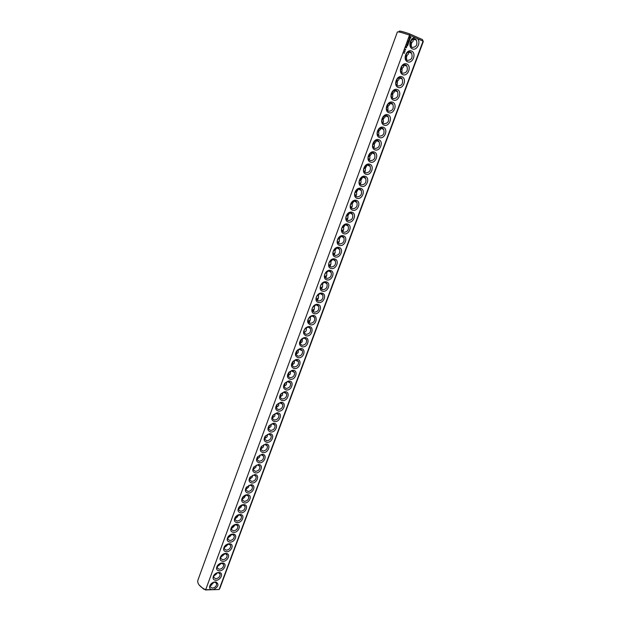 <?xml version="1.0" encoding="UTF-8"?>
<svg xmlns="http://www.w3.org/2000/svg" width="621" height="621" viewBox="0 0 621 621"><rect width="100%" height="100%" fill="white"/><g stroke="black" fill="none" stroke-linecap="round" stroke-linejoin="round"><path stroke-width="0.93" d="M199.162 585.021L203.75 589.166L205.691 589.717L409.518 35.141C402.245 32.602 398.193 31.555 397.362 31.997L197.897 580.2C197.175 583.072 199.077 585.898 203.595 588.677L205.691 589.717L213.399 589.601C218.421 586.915 219.291 584.377 216.023 581.978C213.81 581.761 211.908 582.708 210.317 584.811C208.998 587.233 209.386 588.84 211.466 589.632M398.55 31.912L399.187 31.524C398.604 30.514 402.082 31.298 409.627 33.876L409.518 35.141L415.356 37.726C410.318 36.895 407.609 47.126 412.375 48.849C416.908 51.139 421.403 41.817 417.304 38.587L423.056 41.149L219.112 589.523L205.303 589.95M213.399 589.601L219.112 589.523L219.888 588.289L423.297 41.537L422.435 39.573L409.627 33.876M215.867 580.325C220.556 580.495 223.956 573.105 219.446 572.515C217.265 572.329 215.386 573.261 213.818 575.333C212.351 578.252 213.034 579.921 215.867 580.325M219.368 570.87C224.103 571.064 227.488 563.542 222.892 562.999C220.734 562.828 218.887 563.759 217.334 565.793C215.844 568.743 216.519 570.427 219.368 570.87M222.885 561.345C227.666 561.578 231.043 553.924 226.355 553.427C224.228 553.272 222.403 554.196 220.882 556.191C219.36 559.164 220.028 560.879 222.885 561.345M226.424 551.766C231.26 552.038 234.614 544.237 229.84 543.786C227.744 543.662 225.943 544.578 224.445 546.534C222.9 549.531 223.56 551.277 226.424 551.766M229.987 542.133C234.878 542.436 238.208 534.487 233.341 534.091C231.276 533.99 229.506 534.898 228.039 536.816C226.463 539.835 227.115 541.605 229.987 542.133M233.574 532.43C238.518 532.771 241.833 524.667 236.865 524.334C234.839 524.256 233.1 525.156 231.649 527.027C230.049 530.078 230.686 531.879 233.574 532.43M237.183 522.672C242.19 523.045 245.466 514.786 240.405 514.514C238.417 514.46 236.71 515.352 235.289 517.184C233.651 520.258 234.288 522.082 237.183 522.672M240.816 512.853C245.877 513.264 249.13 504.834 243.968 504.64C242.011 504.609 240.343 505.486 238.945 507.272C237.284 510.369 237.905 512.232 240.816 512.853M244.472 502.963C249.595 503.421 252.817 494.813 247.546 494.696C245.637 494.689 243.999 495.558 242.632 497.297C240.932 500.425 241.546 502.311 244.472 502.963M248.152 493.02C253.337 493.516 256.52 484.729 251.148 484.69L246.343 487.252C244.612 490.411 245.21 492.337 248.152 493.02M251.847 483.006C257.11 483.542 260.246 474.568 254.765 474.623L250.077 477.145C248.307 480.336 248.897 482.284 251.847 483.006M255.573 472.938C260.905 473.512 263.995 464.337 258.406 464.492L253.842 466.976C252.033 470.19 252.607 472.177 255.573 472.938M259.322 462.8C264.725 463.413 267.767 454.036 262.062 454.3L257.63 456.73C255.782 459.975 256.341 462.001 259.322 462.8M263.094 452.593C268.582 453.26 271.563 443.658 265.734 444.038L261.441 446.421C259.547 449.697 260.098 451.754 263.094 452.593M266.89 442.323C272.456 443.029 275.375 433.21 269.429 433.714L265.283 436.043C263.343 439.35 263.878 441.438 266.89 442.323M270.717 431.991C276.368 432.744 279.217 422.676 273.139 423.328L269.157 425.595C267.162 428.932 267.682 431.059 270.717 431.991M274.56 421.581C280.312 422.389 283.067 412.072 276.873 412.872L273.054 415.069C271.012 418.438 271.509 420.611 274.56 421.581M278.433 411.11C284.278 411.964 286.949 401.383 280.614 402.361L276.982 404.473C274.878 407.881 275.359 410.093 278.433 411.11M282.33 400.576C288.284 401.469 290.845 390.617 284.379 391.773L280.94 393.807C278.775 397.238 279.233 399.497 282.33 400.576M286.25 389.965C292.32 390.912 294.765 379.757 288.16 381.131L284.93 383.064C282.695 386.534 283.129 388.831 286.25 389.965M290.201 379.284C296.396 380.285 298.701 368.812 291.955 370.419L288.959 372.243C286.638 375.744 287.049 378.088 290.201 379.284M294.175 368.54C300.502 369.58 302.644 357.774 295.759 359.644L293.019 361.337C290.612 364.876 290.993 367.275 294.175 368.54M298.173 357.719C304.655 358.814 306.611 346.634 299.578 348.816L297.125 350.353C294.61 353.923 294.959 356.376 298.173 357.719M302.202 346.821C308.862 347.97 310.585 335.387 303.39 337.925L301.27 339.276C298.631 342.877 298.942 345.4 302.202 346.821M404.054 52.793L404.457 52.638L404.054 52.793M404.232 53.429L403.945 52.948L404.232 53.429M404.822 51.83L404.512 51.403L404.985 51.388L404.822 51.83M404.993 51.364L404.713 50.86L404.993 51.364M405.466 50.076L405.21 49.509L405.466 50.076M405.591 49.54L405.373 49.075L405.497 49.525M406.545 47.421L405.994 47.111L405.816 47.607L406.406 47.794L406.258 47.243M406.747 46.854L406.266 46.645L406.483 47.25L406.313 46.622M406.382 46.49L406.957 46.156L406.382 46.49M407.624 45.69L407.834 44.976L407.058 44.634L406.778 45.403L407.065 44.79L407.213 45.442L407.741 45.085L407.539 45.675M408.005 44.658L407.19 44.254M408.129 44.332L408.339 43.61L407.57 43.276L407.718 44.075L408.245 43.718L408.036 44.308M408.502 43.237L408.144 42.616L408.385 43.206M408.144 42.616L408.82 42.313L408.044 41.972L408.595 42.36L407.997 42.554L408.308 43.144L407.64 42.927L408.509 43.299M409.208 41.397L408.408 40.97L408.129 41.739L408.703 41.25L408.905 42.081L409.208 41.397L408.385 40.986M409.503 40.295L408.587 40.342L409.247 41.141L409.503 40.295M409.852 39.263L409.146 39.791L409.185 39.03L409.161 39.946L409.627 39.309L409.767 39.868L409.588 39.17M410.978 37.547L410.186 36.492L409.317 37.244L409.464 38.44L410.815 38.114L410.302 36.499M306.254 335.86C313.124 337.048 314.552 324.007 307.201 326.988L305.485 328.098C302.683 331.738 302.947 334.331 306.254 335.86M310.337 324.822C317.478 326.048 318.488 312.448 310.958 316.027L309.786 316.795C306.766 320.475 306.945 323.145 310.337 324.822M314.443 313.706C319.605 314.777 323.083 305.431 317.89 304.406C312.689 303.296 309.219 312.743 314.443 313.706M318.581 302.52C323.743 303.638 327.244 294.23 322.043 293.159C316.85 291.994 313.357 301.511 318.581 302.52M322.749 291.257C327.911 292.429 331.435 282.951 326.235 281.833C321.041 280.622 317.517 290.193 322.749 291.257M326.941 279.916C332.103 281.134 335.65 271.594 330.45 270.43C325.257 269.165 321.709 278.806 326.941 279.916M331.164 268.505C336.326 269.77 339.897 260.168 334.696 258.941C329.495 257.63 325.932 267.34 331.164 268.505M335.41 257.009C340.572 258.328 344.174 248.656 338.973 247.383C333.772 246.017 330.178 255.798 335.41 257.009M339.687 245.435C344.857 246.809 348.474 237.067 343.273 235.747C338.072 234.327 334.455 244.169 339.687 245.435M344.003 233.783C349.165 235.204 352.806 225.4 347.605 224.026C342.412 222.559 338.763 232.464 344.003 233.783M348.334 222.046C353.504 223.529 357.168 213.655 351.967 212.227C346.774 210.698 343.103 220.68 348.334 222.046M352.705 210.232C357.867 211.761 361.562 201.825 356.361 200.342C351.168 198.759 347.473 208.811 352.705 210.232M357.106 198.34C362.268 199.923 365.986 189.917 360.785 188.38C355.592 186.742 351.866 196.865 357.106 198.34M361.531 186.354C366.693 188 370.442 177.924 365.241 176.325C360.048 174.633 356.299 184.825 361.531 186.354M365.994 174.291C371.156 175.991 374.929 165.846 369.728 164.192C364.535 162.446 360.762 172.708 365.994 174.291M370.489 162.143C375.651 163.897 379.447 153.682 374.246 151.974C369.053 150.166 365.249 160.505 370.489 162.143M375.006 149.909C380.168 151.726 383.995 141.433 378.794 139.671C373.601 137.808 369.774 148.217 375.006 149.909M379.563 137.59C384.725 139.461 388.575 129.098 383.382 127.274C378.189 125.349 374.331 135.836 379.563 137.59M384.151 125.186C389.313 127.111 393.194 116.678 387.993 114.792C382.8 112.812 378.919 123.369 384.151 125.186M388.769 112.688C393.931 114.675 397.836 104.165 392.643 102.224C387.45 100.183 383.537 110.817 388.769 112.688M393.427 100.105C398.581 102.154 402.517 91.566 397.324 89.564C392.13 87.46 388.195 98.172 393.427 100.105M398.115 87.429C403.262 89.54 407.229 78.875 402.035 76.81C396.85 74.644 392.883 85.434 398.115 87.429M402.835 74.66C407.981 76.833 411.979 66.098 406.786 63.971C401.601 61.735 397.603 72.603 402.835 74.66M407.586 61.805C412.74 64.041 416.761 53.22 411.568 51.031C406.382 48.733 402.361 59.686 407.586 61.805M415.356 37.726L417.304 38.587M412.119 47.429C416.334 47.227 417.747 44.759 416.342 40.016C413.625 36.065 407.974 42.795 410.939 46.466L412.119 47.429M211.357 583.6L210.17 586.767L212.304 588.172C215.208 587.59 216.659 586.045 216.636 583.554L215.091 582.211L212.778 582.591M413.842 39.333L414.929 39.69M215.013 573.99L214.198 574.93L213.647 577.359L215.774 578.772C218.701 578.198 220.145 576.645 220.113 574.122L218.522 572.764L215.984 573.292M219.267 569.31C222.209 568.743 223.661 567.19 223.614 564.636L221.976 563.263L217.707 565.405L217.156 567.889L219.267 569.31M222.784 559.793C225.741 559.234 227.193 557.666 227.139 555.089L225.454 553.699L221.247 555.826L220.68 558.364L222.784 559.793M226.323 550.214C229.296 549.67 230.756 548.087 230.686 545.479L228.947 544.081L224.802 546.193L224.22 548.778L226.323 550.214M229.886 540.581C232.875 540.037 234.334 538.454 234.257 535.814L232.464 534.402L228.388 536.49L227.791 539.129L229.886 540.581M233.473 530.877C236.477 530.35 237.936 528.75 237.843 526.088L235.996 524.66L231.99 526.724L231.385 529.426L233.473 530.877M237.075 521.12C240.102 520.6 241.561 518.993 241.46 516.292L239.551 514.856L235.615 516.897L234.994 519.661L237.075 521.12M240.707 511.3C243.743 510.788 245.21 509.173 245.093 506.441L243.121 504.989L239.271 507.015L238.635 509.833L240.707 511.3M244.356 501.419C247.414 500.922 248.881 499.284 248.749 496.528L246.723 495.061L242.943 497.056L242.291 499.944L244.356 501.419M248.027 491.475C251.109 490.986 252.576 489.34 252.429 486.546L250.333 485.071L246.646 487.043L245.978 489.992L248.027 491.475M251.73 481.469C254.82 480.988 256.294 479.327 256.139 476.501L253.966 475.026L250.372 476.959L249.681 479.979L251.73 481.469M255.448 471.393C258.561 470.92 260.036 469.251 259.865 466.394L257.622 464.904L254.121 466.813L253.415 469.903L255.448 471.393M259.198 461.256C262.326 460.798 263.801 459.113 263.615 456.218L261.301 454.727L257.894 456.598L257.172 459.765L259.198 461.256M262.97 451.056C266.122 450.598 267.589 448.905 267.387 445.979L264.996 444.481L261.697 446.313L260.952 449.557L262.97 451.056M266.758 440.786C269.933 440.343 271.408 438.636 271.191 435.67L268.707 434.172L265.524 435.958L264.756 439.288L266.758 440.786M270.577 430.454C273.768 430.019 275.25 428.296 275.01 425.292L272.44 423.801L269.382 425.54L268.582 428.956L270.577 430.454M274.42 420.052C277.634 419.625 279.116 417.894 278.86 414.851L276.198 413.361L273.263 415.045L272.44 418.546L274.42 420.052M278.293 409.588C281.523 409.169 283.005 407.415 282.734 404.341L279.97 402.858L277.176 404.481L276.322 408.082L278.293 409.588M282.182 399.047C285.443 398.635 286.925 396.873 286.63 393.753L283.758 392.286L281.119 393.846L280.226 397.541L282.182 399.047M286.102 388.443C289.386 388.04 290.869 386.262 290.55 383.103L287.57 381.651L285.093 383.134L284.162 386.937L286.102 388.443M290.046 377.762C293.353 377.374 294.835 375.581 294.501 372.383L291.396 370.947L289.091 372.352L288.121 376.264L290.046 377.762M294.02 367.019C297.343 366.638 298.833 364.83 298.468 361.585L295.239 360.188L293.135 361.484L292.103 365.521L294.02 367.019M298.018 356.198C301.371 355.833 302.854 354.001 302.474 350.718L299.089 349.359L297.211 350.539L296.116 354.707L298.018 356.198M302.039 345.307C305.416 344.95 306.898 343.103 306.495 339.772C305.796 338.422 304.616 337.987 302.955 338.468L301.325 339.508L300.153 343.817L302.039 345.307M405.164 49.874L405.567 49.789M406.406 47.794L405.909 47.507M407.725 45.077L407.042 44.65M408.23 43.711L407.547 43.284M408.797 42.438L408.02 42.585M408.672 42.414L408.02 41.987M408.308 43.144L407.687 42.896M409.386 40.613L408.641 40.311M306.091 334.346C309.491 333.997 310.974 332.134 310.547 328.757C309.794 327.345 308.544 326.933 306.813 327.531L305.501 328.385C304.119 329.805 303.692 331.296 304.22 332.864L306.091 334.346M310.174 323.316C313.597 322.967 315.08 321.088 314.622 317.673C313.791 316.174 312.464 315.802 310.647 316.555L309.747 317.145C308.233 318.596 307.76 320.157 308.319 321.833L310.174 323.316M314.273 312.2C317.727 311.866 319.21 309.972 318.728 306.502C317.184 302.629 310.601 307.046 312.441 310.733L314.273 312.2M318.41 301.022C321.888 300.696 323.37 298.771 322.866 295.262C321.267 291.373 314.707 295.852 316.594 299.555L318.41 301.022M322.571 289.759C326.079 289.44 327.562 287.5 327.019 283.944C325.388 280.04 318.845 284.589 320.77 288.307L322.571 289.759M326.762 278.425C330.294 278.115 331.777 276.159 331.21 272.549C329.526 268.621 323.013 273.256 324.985 276.982L326.762 278.425M330.977 267.007C334.54 266.712 336.023 264.732 335.425 261.068C333.694 257.133 327.205 261.845 329.223 265.578L330.977 267.007M335.224 255.518C338.818 255.223 340.3 253.228 339.664 249.51C337.894 245.567 331.428 250.356 333.485 254.105L335.224 255.518M339.501 243.944C343.126 243.665 344.601 241.639 343.933 237.874C342.117 233.915 335.682 238.79 337.785 242.547L339.501 243.944M343.801 232.301C347.457 232.021 348.94 229.98 348.234 226.16C346.363 222.186 339.966 227.154 342.117 230.911L343.801 232.301M348.14 220.571C351.828 220.3 353.302 218.235 352.565 214.361C350.64 210.379 344.275 215.433 346.471 219.205L348.14 220.571M352.503 208.757C356.221 208.501 357.696 206.405 356.92 202.477C354.948 198.487 348.614 203.634 350.865 207.414L352.503 208.757M356.896 196.865C360.654 196.609 362.121 194.489 361.306 190.507C359.287 186.51 352.984 191.765 355.29 195.537L356.896 196.865M361.321 184.887C365.109 184.639 366.576 182.496 365.722 178.46C363.65 174.454 357.393 179.803 359.738 183.583L361.321 184.887M365.777 172.824C369.604 172.591 371.063 170.418 370.17 166.319C368.043 162.306 361.826 167.771 364.224 171.551L365.777 172.824M370.263 160.684C374.129 160.451 375.589 158.254 374.649 154.093C372.46 150.08 366.289 155.654 368.742 159.426L370.263 160.684M374.781 148.45C378.678 148.225 380.137 146.005 379.152 141.782C376.908 137.769 370.784 143.451 373.299 147.224L374.781 148.45M379.338 136.139C383.273 135.914 384.725 133.662 383.693 129.385C381.395 125.364 375.317 131.171 377.879 134.936L379.338 136.139M383.918 123.734C387.892 123.517 389.336 121.235 388.257 116.888C385.905 112.875 379.881 118.805 382.497 122.562L383.918 123.734M388.536 111.244C392.55 111.027 393.986 108.722 392.86 104.312C390.446 100.299 384.477 106.354 387.147 110.103L388.536 111.244M393.186 98.661C397.238 98.452 398.674 96.115 397.494 91.636C395.018 87.639 389.103 93.818 391.835 97.551L393.186 98.661M397.867 85.993C401.958 85.783 403.386 83.416 402.152 78.875C399.621 74.877 393.768 81.188 396.555 84.914L397.867 85.993M402.579 73.224C406.716 73.022 408.137 70.623 406.848 66.02C404.255 62.03 398.472 68.481 401.313 72.191L402.579 73.224M407.329 60.369C411.513 60.175 412.926 57.737 411.583 53.064C408.921 49.09 403.208 55.68 406.111 59.375L407.329 60.369M210.868 584.159L211.769 585.153M411.001 46.552L411.521 43.377L410.823 41.165M413.105 39.053L413.213 41.048L410.178 44.401M210.193 585.51L213.003 583.367L213.275 582.389M213.655 576.133L216.457 574.014L216.745 572.95M217.14 566.701L219.935 564.598L220.23 563.457M220.649 557.208L223.428 555.127L223.746 553.901M224.181 547.66L226.944 545.595L227.27 544.283M227.736 538.05L230.484 536.008L230.818 534.611M231.672 528.432L234.047 526.36L234.389 524.877M235.258 518.698L237.633 516.656L237.983 515.081M238.868 508.91L241.243 506.883L241.6 505.222M242.5 499.059L244.868 497.056L245.233 495.302M246.149 489.146L248.524 487.159L248.881 485.327M249.828 479.171L252.196 477.207L252.561 475.282M253.531 469.127L255.899 467.186L256.263 465.176M257.257 459.02L259.617 457.103L259.982 454.999M261.006 448.851L263.366 446.957L263.723 444.76M264.779 438.62L267.131 436.749L267.488 434.459M268.575 428.319L270.927 426.472L271.276 424.089M272.394 417.949L274.746 416.124L275.087 413.656M276.244 407.516L278.588 405.715L278.922 403.153M280.118 397.013L282.454 395.235L282.78 392.588M284.022 386.448L286.351 384.686L286.654 381.946M287.981 375.814L290.271 374.075L290.558 371.242L290.147 371.467M291.979 365.109L294.214 363.386L294.486 360.467M294.913 360.289L293.632 361.018M295.992 354.335L298.181 352.635L298.437 349.623M299.578 348.816L297.366 350.384M300.044 343.483L302.179 341.806L302.419 338.709M303.25 338.375L301.185 339.648M409.798 38.075L409.596 37.392L410.295 37.074L410.497 37.765L409.798 38.075M304.119 332.569L306.207 330.908L306.417 327.717M307.395 327.337L305.066 328.835M308.218 321.577L310.252 319.939L310.446 316.663M311.548 316.236L309.002 317.929M312.355 310.508L314.327 308.901L314.498 305.532M315.709 305.058L312.984 306.953M316.516 299.369L318.433 297.777L318.573 294.323M319.97 293.624L317.005 295.891M320.708 288.152L322.563 286.591L322.672 283.052M324.077 282.493L321.073 284.752M324.93 276.865L326.724 275.32L326.801 271.695M328.284 271.098L325.179 273.527M329.177 265.493L330.915 263.979L330.962 260.269M332.514 259.625L331.14 261.255L329.324 262.233M333.461 254.043L335.13 252.561L335.138 248.773M336.768 248.082L335.348 249.844L333.5 250.853M337.77 242.524L339.376 241.064L339.353 237.191M341.045 236.454L339.586 238.355L337.723 239.395M342.117 230.911L343.646 229.483L343.592 225.539M345.338 224.748L343.855 226.797L341.977 227.853M346.487 219.229L347.946 217.831L347.853 213.81M349.662 212.956L348.148 215.153L346.27 216.232M350.888 207.461L352.278 206.094L352.154 202.004M354.009 201.088L352.472 203.432L350.601 204.526M355.328 195.607L356.64 194.28L356.477 190.119M358.387 189.141L356.827 191.625L354.964 192.735M359.792 183.669L361.034 182.38L360.832 178.149M362.78 177.109L361.212 179.741L359.365 180.858M364.286 171.652L365.459 170.402L365.21 166.11M367.213 164.992L365.629 167.771L363.805 168.904M368.82 159.543L369.914 158.339L369.627 153.985M374.649 154.093L371.668 152.805L371.583 153.822L370.069 155.724L368.276 156.857M373.376 147.356L374.401 146.191L374.075 141.782M376.147 140.501L376.078 141.642L374.548 143.591L372.786 144.724M377.972 135.075L378.911 133.957L378.546 129.494M380.657 128.136L380.603 129.378L377.335 132.506M382.59 122.702L383.46 121.638L383.056 117.128M385.199 115.677L385.167 117.027L381.915 120.195M387.248 110.243L388.04 109.226L387.597 104.677M389.771 103.133L389.755 104.584L386.534 107.79M391.936 97.691L392.651 96.736L392.775 94.19L392.177 92.141M394.374 90.495L394.382 92.055L391.191 95.3M396.656 85.046L397.3 84.153L397.409 81.623L396.788 79.527M399.008 77.772L399.039 79.441L395.88 82.717M401.407 72.308L401.981 71.477L402.082 68.97L401.43 66.827M403.673 64.957L403.728 66.734L400.607 70.041M406.188 59.476L406.786 56.216L406.111 54.043M408.37 52.048L408.455 53.934L405.373 57.272M203.75 589.166L203.595 588.677M210.705 584.384L210.317 584.811M215.091 582.211L216.023 581.978M214.198 574.93L213.818 575.333M218.522 572.764L219.446 572.515M217.707 565.405L217.334 565.793M221.976 563.263L222.892 562.999M225.454 553.699L226.355 553.427M228.947 544.081L229.84 543.786M232.464 534.402L233.341 534.091M235.996 524.66L236.865 524.334M239.551 514.856L240.405 514.514M243.121 504.989L243.968 504.64M246.723 495.061L247.546 494.696M250.333 485.071L251.148 484.69M253.966 475.026L254.765 474.623M257.622 464.904L258.406 464.492M261.301 454.727L262.062 454.3M264.996 444.481L265.734 444.038M268.707 434.172L269.429 433.714M272.44 423.801L273.139 423.328L275.01 425.292M276.198 413.361L276.873 412.872M279.97 402.858L280.614 402.361M283.758 392.286L284.379 391.773M287.57 381.651L288.16 381.131M291.396 370.947L291.955 370.419M295.239 360.188L295.759 359.644M302.955 338.468L303.39 337.925M306.813 327.531L307.201 326.988M310.647 316.555L310.958 316.027M416.342 40.016L413.244 39.302M216.636 583.554L215.565 581.916M220.113 574.122L219.011 572.469M223.614 564.636L222.473 562.952M227.139 555.089L225.951 553.389M230.686 545.479L229.46 543.755M234.257 535.814L232.984 534.068M237.843 526.088L236.523 524.31M241.46 516.292L240.086 514.498M245.093 506.441L243.673 504.625M248.749 496.528L247.282 494.689M252.429 486.546L250.907 484.69M256.139 476.501L254.556 474.623M259.865 466.394L258.227 464.492M263.615 456.218L261.922 454.3M267.387 445.979L265.641 444.046M271.191 435.67L269.374 433.722M278.86 414.851L277.556 413.524M282.734 404.341L281.375 402.99M286.63 393.753L285.21 392.387M290.55 383.103L289.068 381.721M294.501 372.383L292.957 370.978M298.468 361.585L296.861 360.164M302.474 350.718L300.789 349.281M306.495 339.772L304.748 338.329M310.547 328.757L308.73 327.298M314.622 317.673L312.736 316.198M318.728 306.502L316.764 305.027M322.866 295.262L320.816 293.78M327.019 283.944L324.899 282.454M331.21 272.549L329.006 271.059M335.425 261.068L333.143 259.586M339.664 249.51L337.304 248.035M343.933 237.874L341.496 236.407M348.234 226.16L345.711 224.709M352.565 214.361L349.965 212.925M356.92 202.477L354.234 201.057M361.306 190.507L358.55 189.118M365.722 178.46L362.881 177.094M370.17 166.319L367.252 164.984M379.152 141.782L376.163 140.556M383.693 129.385L380.689 128.213M388.257 116.888L385.245 115.793M392.86 104.312L389.833 103.272M397.494 91.636L394.451 90.666M402.152 78.875L399.101 77.967M406.848 66.02L403.782 65.174M411.583 53.064L408.502 52.28M413.811 39.433L414.021 38.867M409.014 52.412L409.208 51.885M411.125 46.699L411.436 45.861M309.165 322.889L310.252 319.939M313.271 311.765L314.327 308.901M317.401 300.572L318.433 297.777M321.562 289.301L322.563 286.591M325.753 277.952L326.724 275.32M329.968 266.525L330.915 263.979M334.222 255.021L335.13 252.561M338.492 243.44L339.376 241.064M342.8 231.78L343.646 229.483M347.139 220.036L347.946 217.831M351.502 208.214L352.278 206.094M355.895 196.306L356.64 194.28M360.32 184.321L361.034 182.38M364.775 172.242L365.459 170.402M369.27 160.086L369.914 158.339M373.788 147.845L374.401 146.191M378.336 135.51L378.911 133.957M382.924 123.098L383.46 121.638M387.543 110.592L388.04 109.226M392.193 97.994L392.651 96.736M394.847 90.79L395.003 90.387M396.873 85.31L397.3 84.153M399.536 78.091L399.699 77.641M401.593 72.533L401.981 71.477M404.255 65.306L404.442 64.809M406.344 59.663L406.693 58.716"/></g></svg>
